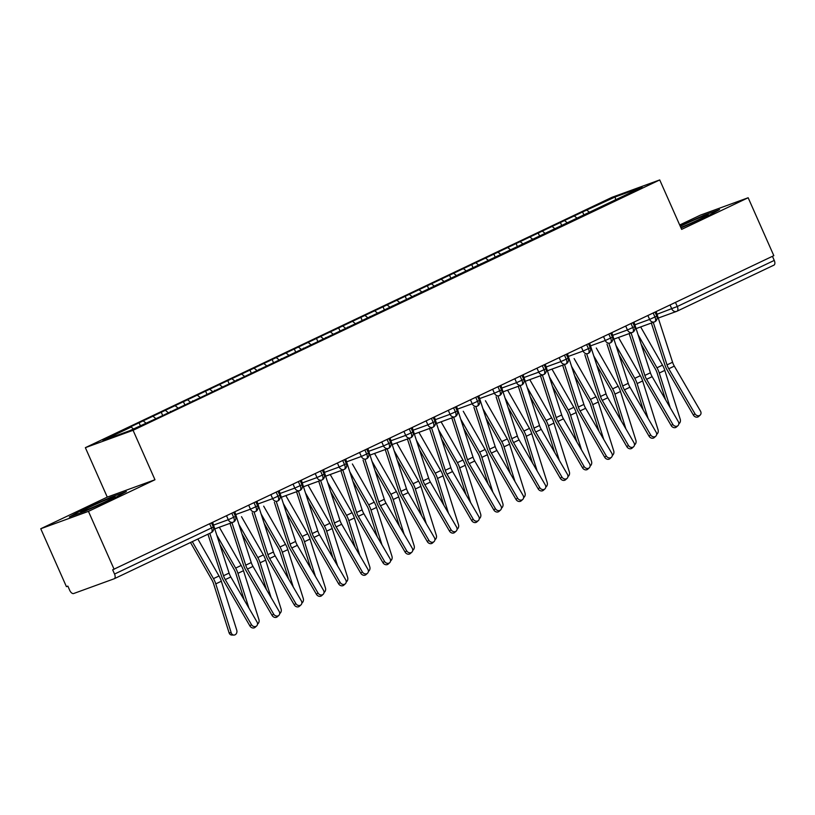 <?xml version="1.0" encoding="UTF-8"?>
<svg xmlns="http://www.w3.org/2000/svg" width="815" height="815" viewBox="0 0 815 815"><rect width="100%" height="100%" fill="white"/><g stroke="black" fill="none" stroke-linecap="round" stroke-linejoin="round"><path stroke-width="1.22" d="M40.75 528.741L88.448 511.372L154.972 479.75L107.274 497.109L40.75 528.741L66.412 586.647L67.859 586.117L69.733 590.355A4.34 2.302 -115.4 0 0 73.656 593.524L114.131 578.793A4.34 2.302 -115.4 0 0 114.243 578.752A4.34 2.302 -115.4 0 0 114.538 574.045L112.664 569.807L773.822 255.655L748.16 197.75L700.462 215.109L679.69 224.991M107.274 497.109L85.361 447.669L612.024 197.291L659.722 179.932L133.069 430.3L85.361 447.669M131.144 427.06L102.975 440.457L129.86 430.666L162.511 415.65L642.108 187.144L615.223 196.935L582.582 211.951L183.426 401.703L126.661 428.7L131.144 427.06L133.477 428.955M143.562 421.161L145.895 423.046M153.312 416.526L155.645 418.411M165.73 410.617L168.45 412.818M175.49 405.982L177.823 407.867M170.447 411.371L170.396 411.891M187.908 400.073L190.629 402.274M197.668 395.438L200.001 397.323M192.625 400.837L192.574 401.357M210.087 389.539L212.807 391.74M219.836 384.894L222.169 386.779M214.793 390.293L214.753 390.813M232.255 378.995L234.975 381.196M242.014 374.35L244.347 376.245M236.971 379.749L236.921 380.269M254.433 368.451L257.153 370.652M264.192 363.816L266.525 365.701M259.15 369.205L259.099 369.725M276.611 357.907L279.331 360.108M286.371 353.272L288.693 355.157M281.318 358.661L281.277 359.181M298.789 347.363L301.509 349.564M308.539 342.728L310.872 344.613M303.496 348.127L303.455 348.647M320.957 336.829L323.677 339.03M330.717 332.184L333.05 334.069M325.674 337.583L325.623 338.103M343.135 326.285L345.855 328.486M352.895 321.64L355.228 323.535M347.842 327.039L347.801 327.559M365.314 315.741L368.034 317.942M375.063 311.106L377.396 312.991M370.02 316.495L369.979 317.015M387.482 305.197L390.202 307.398M397.241 300.562L399.574 302.447M392.198 305.951L392.147 306.471M409.66 294.653L412.38 296.854M419.419 290.018L421.752 291.902M414.366 295.407L414.326 295.937M431.838 284.119L434.558 286.32M441.587 279.474L443.92 281.358M436.545 284.873L436.504 285.393M454.006 273.575L456.726 275.776M463.766 268.93L466.099 270.825M458.723 274.329L458.672 274.849M476.184 263.031L478.904 265.232M485.944 258.396L488.277 260.28M480.901 263.785L480.85 264.305M498.362 252.487L501.082 254.688M508.112 247.852L510.445 249.736M503.069 253.241L503.028 253.76M520.53 241.943L523.25 244.143M530.29 237.308L532.623 239.192M525.247 242.697L525.196 243.227M542.709 231.409L545.429 233.61M552.468 226.764L554.801 228.648M547.425 232.163L547.374 232.683M564.887 220.865L567.607 223.066M574.646 216.22L576.969 218.114M569.593 221.619L569.553 222.138M675.472 302.416L677.285 306.511L774.25 260.413L772.437 256.317M774.25 260.413A4.34 2.302 64.6 0 1 773.944 265.13A4.34 2.302 64.6 0 1 773.843 265.17L677.092 311.167M587.065 210.321L589.785 212.521M615.223 196.935L615.58 199.757M591.772 211.075L591.731 211.594M88.448 511.372L114.11 569.288M659.722 179.932L681.635 229.382L748.16 197.75M154.972 479.75L133.069 430.3M681.014 227.976L706.656 216.566L719.584 209.547L703.977 215.231L680.077 225.867L703.977 215.231L719.584 209.547L706.656 216.566L681.014 227.976M126.396 491.547L110.789 497.231L82.254 509.925L69.326 516.944L84.933 511.26L113.468 498.566L126.396 491.547L113.468 498.566L84.933 511.26L69.326 516.944L82.254 509.925L110.789 497.231L126.396 491.547M613.95 200.531L613.899 201.05M582.582 211.951L584.039 215.252M654.272 321.976L636.097 328.598L654.435 321.925A4.34 3.678 -110 0 0 654.598 321.864A4.34 2.302 -115.4 0 0 654.659 321.833A4.34 2.302 -115.4 0 0 654.7 321.813A4.34 2.302 -115.4 0 0 655.005 317.106L653.192 313.011M560.404 222.495L561.861 225.796M538.226 233.039L539.693 236.33M516.058 243.573L517.515 246.874M493.88 254.117L495.337 257.418M471.702 264.661L473.169 267.962M449.523 275.205L450.99 278.506M427.355 285.749L428.812 289.04M405.177 296.283L406.644 299.584M382.999 306.827L384.466 310.128M360.831 317.371L362.288 320.672M338.653 327.915L340.12 331.216M316.475 338.459L317.942 341.75M294.307 348.993L295.764 352.294M272.129 359.537L273.585 362.838M249.95 370.081L251.417 373.382M227.782 380.625L229.239 383.926M205.604 391.169L207.061 394.46M183.426 401.703L184.893 405.004M161.248 412.247L162.715 415.548M139.08 422.791L140.353 425.674M632.094 332.52L613.919 339.132L632.257 332.469A4.34 3.678 -110 0 0 632.42 332.398A4.34 2.302 -115.4 0 0 632.481 332.377A4.34 2.302 -115.4 0 0 632.522 332.357A4.34 2.302 -115.4 0 0 632.827 327.65L631.014 323.545M609.915 343.064L610.078 343.003A4.34 3.678 -110 0 0 610.241 342.942A4.34 2.302 -115.4 0 0 610.303 342.921A4.34 2.302 -115.4 0 0 610.354 342.901A4.34 2.302 -115.4 0 0 610.649 338.184L608.836 334.089M587.747 353.608L587.91 353.547A4.34 3.678 -110 0 0 588.063 353.486A4.34 2.302 -115.4 0 0 588.135 353.466A4.34 2.302 -115.4 0 0 588.175 353.445A4.34 2.302 -115.4 0 0 588.481 348.728L586.668 344.633M565.569 364.142L547.395 370.764L565.732 364.091A4.34 3.678 -110 0 0 565.895 364.03A4.34 2.302 -115.4 0 0 565.956 363.999A4.34 2.302 -115.4 0 0 565.997 363.979A4.34 2.302 -115.4 0 0 566.303 359.272L564.489 355.177M543.391 374.686L525.217 381.308L543.554 374.635A4.34 3.678 -110 0 0 543.717 374.574A4.34 2.302 -115.4 0 0 543.778 374.543A4.34 2.302 -115.4 0 0 543.829 374.523A4.34 2.302 -115.4 0 0 544.125 369.816L542.311 365.721M521.223 385.23L503.049 391.842L521.386 385.179A4.34 3.678 -110 0 0 521.539 385.108A4.34 2.302 -115.4 0 0 521.61 385.088A4.34 2.302 -115.4 0 0 521.651 385.067A4.34 2.302 -115.4 0 0 521.957 380.361L520.133 376.255M499.045 395.774L499.208 395.713A4.34 3.678 -110 0 0 499.371 395.652A4.34 2.302 -115.4 0 0 499.432 395.632A4.34 2.302 -115.4 0 0 499.473 395.611A4.34 2.302 -115.4 0 0 499.778 390.894L497.965 386.799M476.867 406.318L477.03 406.257A4.34 3.678 -110 0 0 477.193 406.196A4.34 2.302 -115.4 0 0 477.254 406.176A4.34 2.302 -115.4 0 0 477.295 406.155A4.34 2.302 -115.4 0 0 477.6 401.438L475.787 397.343M454.689 416.852L436.514 423.474L454.862 416.801A4.34 3.678 -110 0 0 455.014 416.74A4.34 2.302 -115.4 0 0 455.076 416.71A4.34 2.302 -115.4 0 0 455.127 416.689A4.34 2.302 -115.4 0 0 455.432 411.983L453.609 407.887M432.521 427.396L414.346 434.018L432.684 427.345A4.34 3.678 -110 0 0 432.846 427.284A4.34 2.302 -115.4 0 0 432.908 427.254A4.34 2.302 -115.4 0 0 432.948 427.233A4.34 2.302 -115.4 0 0 433.254 422.527L431.441 418.431M392.168 444.562L410.505 437.889A4.34 3.678 -110 0 0 410.668 437.818A4.34 2.302 -115.4 0 0 410.729 437.798A4.34 2.302 -115.4 0 0 410.77 437.777A4.34 2.302 -115.4 0 0 411.076 433.071L409.262 428.965M392.168 444.552L410.342 437.94M370 455.106L388.327 448.423A4.34 3.678 -110 0 0 388.49 448.362A4.34 2.302 -115.4 0 0 388.551 448.342A4.34 2.302 -115.4 0 0 388.602 448.321A4.34 2.302 -115.4 0 0 388.908 443.605L387.084 439.509M369.99 455.096L388.164 448.484M365.996 459.028L366.159 458.967A4.34 3.678 -110 0 0 366.322 458.906A4.34 2.302 -115.4 0 0 366.383 458.886A4.34 2.302 -115.4 0 0 366.424 458.865A4.34 2.302 -115.4 0 0 366.73 454.149L364.916 450.053M343.818 469.562L325.643 476.184L343.981 469.511A4.34 3.678 -110 0 0 344.144 469.45A4.34 2.302 -115.4 0 0 344.205 469.42A4.34 2.302 -115.4 0 0 344.246 469.399A4.34 2.302 -115.4 0 0 344.551 464.693L342.738 460.597M321.64 480.106L303.465 486.728L321.803 480.055A4.34 3.678 -110 0 0 321.966 479.994A4.34 2.302 -115.4 0 0 322.027 479.964A4.34 2.302 -115.4 0 0 322.078 479.943A4.34 2.302 -115.4 0 0 322.373 475.237L320.56 471.141M299.472 490.65L281.297 497.262L299.635 490.599A4.34 3.678 -110 0 0 299.788 490.528A4.34 2.302 -115.4 0 0 299.859 490.508A4.34 2.302 -115.4 0 0 299.9 490.487A4.34 2.302 -115.4 0 0 300.205 485.781L298.392 481.675M277.294 501.194L277.457 501.133A4.34 3.678 -110 0 0 277.62 501.072A4.34 2.302 -115.4 0 0 277.681 501.052A4.34 2.302 -115.4 0 0 277.721 501.031A4.34 2.302 -115.4 0 0 278.027 496.315L276.214 492.219M255.115 511.738L255.278 511.677A4.34 3.678 -110 0 0 255.441 511.616A4.34 2.302 -115.4 0 0 255.503 511.596A4.34 2.302 -115.4 0 0 255.553 511.576A4.34 2.302 -115.4 0 0 255.849 506.859L254.036 502.763M232.947 522.272L214.773 528.894L233.11 522.221A4.34 3.678 -110 0 0 233.263 522.16A4.34 2.302 -115.4 0 0 233.334 522.13A4.34 2.302 -115.4 0 0 233.375 522.109A4.34 2.302 -115.4 0 0 233.681 517.403L231.857 513.307M694.94 413.745A3.617 3.036 48 0 0 700.136 415.12A3.617 3.036 48 0 0 700.482 411.106L674.311 366.129L668.769 368.757L694.94 413.745L693.412 415.12L667.241 370.132A14.476 7.671 64.6 0 1 664.897 364.896L651.348 323.046M700.136 415.12L698.608 416.496A3.617 3.036 -132 0 1 693.412 415.12M656.167 311.585A8.68 4.605 64.6 0 1 656.289 311.941L672.579 362.247A10.707 5.674 -115.4 0 0 674.311 366.129M653.263 322.353L667.037 364.886A10.707 5.674 -115.4 0 0 668.769 368.757M678.834 423.82A3.617 2.965 90.9 0 0 680.25 419.297L664.816 370.397A14.476 7.671 -115.4 0 0 662.514 365.151L640.661 326.937M641.12 344.124L655.423 369.113A10.707 5.674 64.6 0 1 657.124 372.995L665.56 399.737M670.246 407.775L659.274 373.036A14.476 7.671 -115.4 0 0 656.971 367.789L638.104 334.802M672.772 424.289A3.617 3.036 48 0 0 677.958 425.654A3.617 3.036 48 0 0 678.314 421.65L652.143 376.662L646.601 379.301L672.772 424.289L671.244 425.664L645.073 380.676A14.476 7.671 64.6 0 1 642.729 375.44L629.17 333.59M677.958 425.654L676.43 427.029A3.617 3.036 -132 0 1 671.244 425.664M633.999 322.129A8.68 4.605 64.6 0 1 634.111 322.475L650.411 372.791A10.707 5.674 -115.4 0 0 652.143 376.662M631.085 332.887L644.859 375.43A10.707 5.674 -115.4 0 0 646.601 379.301M650.594 434.833A3.617 3.036 48 0 0 655.79 436.198A3.617 3.036 48 0 0 656.136 432.195L629.964 387.207L624.422 389.845L650.594 434.833L649.066 436.198L622.894 391.22A14.476 7.671 64.6 0 1 620.551 385.984L607.002 344.134M655.79 436.198L654.262 437.574A3.617 3.036 -132 0 1 649.066 436.198M611.82 332.673A8.68 4.605 64.6 0 1 611.943 333.019L628.233 383.335A10.707 5.674 -115.4 0 0 629.964 387.207M608.917 343.431L622.691 385.974A10.707 5.674 -115.4 0 0 624.422 389.845M628.416 445.367A3.617 3.036 48 0 0 633.612 446.742A3.617 3.036 48 0 0 633.958 442.739L607.786 397.751L602.244 400.389L628.416 445.367L626.888 446.742L600.716 401.764A14.476 7.671 64.6 0 1 598.373 396.528L584.824 354.668M633.612 446.742L632.083 448.118A3.617 3.036 -132 0 1 626.888 446.742M589.642 343.217A8.68 4.605 64.6 0 1 589.765 343.563L606.054 393.879A10.707 5.674 -115.4 0 0 607.786 397.751M586.739 353.975L600.512 396.508A10.707 5.674 -115.4 0 0 602.244 400.389M606.248 455.911A3.617 3.036 48 0 0 611.433 457.286A3.617 3.036 48 0 0 611.79 453.272L585.618 408.295L580.076 410.923L606.248 455.911L604.72 457.286L578.548 412.298A14.476 7.671 64.6 0 1 576.205 407.062L562.645 365.212M611.433 457.286L609.905 458.662A3.617 3.036 -132 0 1 604.72 457.286M567.474 353.761A8.68 4.605 64.6 0 1 567.586 354.107L583.886 404.423A10.707 5.674 -115.4 0 0 585.618 408.295M564.561 364.519L578.334 407.052A10.707 5.674 -115.4 0 0 580.076 410.923M656.666 434.354A3.617 2.965 90.9 0 0 658.072 429.831L642.648 380.941A14.476 7.671 -115.4 0 0 640.346 375.695L618.483 337.481M618.952 354.668L633.245 379.658A10.707 5.674 64.6 0 1 634.946 383.539L643.392 410.281M648.068 418.319L637.106 383.58A14.476 7.671 -115.4 0 0 634.793 378.323L615.926 345.346M634.488 444.898A3.617 2.965 90.9 0 0 635.904 440.375L620.47 391.485A14.476 7.671 -115.4 0 0 618.167 386.228L596.305 348.025M596.774 365.202L611.067 390.202A10.707 5.674 64.6 0 1 612.778 394.083L621.213 420.825M625.889 428.863L614.928 394.114A14.476 7.671 -115.4 0 0 612.625 388.867L593.758 355.89M612.309 455.442A3.617 2.965 90.9 0 0 613.726 450.919L598.292 402.019A14.476 7.671 -115.4 0 0 595.989 396.773L574.127 358.559M574.595 375.746L588.899 400.746A10.707 5.674 64.6 0 1 590.6 404.627L599.035 431.369M603.721 439.407L592.75 404.658A14.476 7.671 -115.4 0 0 590.447 399.411L571.58 366.434M590.141 465.986A3.617 2.965 90.9 0 0 591.547 461.463L576.124 412.563A14.476 7.671 -115.4 0 0 573.821 407.317L551.959 369.103M552.427 386.29L566.72 411.28A10.707 5.674 64.6 0 1 568.422 415.171L576.867 441.903M581.543 449.951L570.582 415.202A14.476 7.671 -115.4 0 0 568.269 409.955L549.402 376.968M680.8 227.487A18.816 0.805 -23.9 0 0 700.442 218.828A18.816 0.805 -23.9 0 0 708.225 214.702A18.816 0.805 -23.9 0 0 699.657 217.676A18.816 0.805 -23.9 0 0 681.646 225.663A18.816 0.805 -23.9 0 0 680.281 226.326M107.264 500.828A18.816 0.805 -23.9 0 0 115.047 496.692A18.816 0.805 -23.9 0 0 106.47 499.677A18.816 0.805 -23.9 0 0 88.468 507.663A18.816 0.805 -23.9 0 0 80.736 511.902A18.816 0.805 -23.9 0 0 107.264 500.828M584.07 466.455A3.617 3.036 48 0 0 589.255 467.83A3.617 3.036 48 0 0 589.612 463.817L563.44 418.839L557.898 421.467L584.07 466.455L582.542 467.83L556.37 422.842A14.476 7.671 64.6 0 1 554.027 417.606L540.477 375.756M589.255 467.83L587.737 469.206A3.617 3.036 -132 0 1 582.542 467.83M545.296 364.295A8.68 4.605 64.6 0 1 545.418 364.651L561.708 414.957A10.707 5.674 -115.4 0 0 563.44 418.839M542.393 375.063L556.166 417.596A10.707 5.674 -115.4 0 0 557.898 421.467M567.963 476.531A3.617 2.965 90.9 0 0 569.379 472.007L553.945 423.107A14.476 7.671 -115.4 0 0 551.643 417.861L529.781 379.647M530.249 396.834L544.542 421.824A10.707 5.674 64.6 0 1 546.254 425.705L554.689 452.447M559.365 460.485L548.403 425.746A14.476 7.671 -115.4 0 0 546.101 420.499L527.234 387.512M561.892 476.999A3.617 3.036 48 0 0 567.087 478.374A3.617 3.036 48 0 0 567.434 474.361L541.262 429.373L535.72 432.011L561.892 476.999L560.363 478.374L534.192 433.386A14.476 7.671 64.6 0 1 531.849 428.15L518.299 386.3M567.087 478.374L565.559 479.74A3.617 3.036 -132 0 1 560.363 478.374M523.118 374.839A8.68 4.605 64.6 0 1 523.24 375.185L539.53 425.501A10.707 5.674 -115.4 0 0 541.262 429.373M520.215 385.597L533.988 428.14A10.707 5.674 -115.4 0 0 535.72 432.011M545.785 487.075A3.617 2.965 90.9 0 0 547.201 482.541L531.767 433.651A14.476 7.671 -115.4 0 0 529.465 428.405L507.602 390.191M508.071 407.378L522.374 432.368A10.707 5.674 64.6 0 1 524.076 436.249L532.511 462.991M537.187 471.029L526.225 436.29A14.476 7.671 -115.4 0 0 523.923 431.033L505.055 398.056M539.713 487.543A3.617 3.036 48 0 0 544.909 488.908A3.617 3.036 48 0 0 545.266 484.905L519.094 439.917L513.542 442.555L539.713 487.543L538.195 488.908L512.024 443.93A14.476 7.671 64.6 0 1 509.681 438.694L496.121 396.844M544.909 488.908L543.381 490.284A3.617 3.036 -132 0 1 538.195 488.908M500.95 385.383A8.68 4.605 64.6 0 1 501.062 385.729L517.362 436.045A10.707 5.674 -115.4 0 0 519.094 439.917M498.036 396.141L511.81 438.684A10.707 5.674 -115.4 0 0 513.542 442.555M523.607 497.608A3.617 2.965 90.9 0 0 525.023 493.085L509.599 444.195A14.476 7.671 -115.4 0 0 507.297 438.939L485.434 400.736M485.893 417.912L500.196 442.912A10.707 5.674 64.6 0 1 501.897 446.793L510.343 473.535M515.019 481.573L504.047 446.824A14.476 7.671 -115.4 0 0 501.745 441.577L482.877 408.6M517.545 498.077A3.617 3.036 48 0 0 522.731 499.452A3.617 3.036 48 0 0 523.087 495.449L496.916 450.461L491.374 453.099L517.545 498.077L516.017 499.452L489.846 454.475A14.476 7.671 64.6 0 1 487.502 449.238L473.953 407.378M522.731 499.452L521.203 500.828A3.617 3.036 -132 0 1 516.017 499.452M478.772 395.927A8.68 4.605 64.6 0 1 478.894 396.273L495.184 446.589A10.707 5.674 -115.4 0 0 496.916 450.461M475.868 406.685L489.642 449.218A10.707 5.674 -115.4 0 0 491.374 453.099M501.439 508.153A3.617 2.965 90.9 0 0 502.855 503.629L487.421 454.729A14.476 7.671 -115.4 0 0 485.119 449.483L463.256 411.269M463.725 428.456L478.018 453.456A10.707 5.674 64.6 0 1 479.729 457.337L488.165 484.079M492.841 492.117L481.879 457.368A14.476 7.671 -115.4 0 0 479.577 452.121L460.709 419.144M495.367 508.621A3.617 3.036 48 0 0 500.563 509.996A3.617 3.036 48 0 0 500.909 505.983L474.738 461.005L469.196 463.633L495.367 508.621L493.839 509.996L467.667 465.008A14.476 7.671 64.6 0 1 465.324 459.772L451.775 417.922M500.563 509.996L499.035 511.372A3.617 3.036 -132 0 1 493.839 509.996M456.594 406.471A8.68 4.605 64.6 0 1 456.716 406.817L473.006 457.134A10.707 5.674 -115.4 0 0 474.738 461.005M453.69 417.229L467.464 459.762A10.707 5.674 -115.4 0 0 469.196 463.633M479.261 518.697A3.617 2.965 90.9 0 0 480.677 514.173L465.243 465.273A14.476 7.671 -115.4 0 0 462.94 460.027L441.078 421.813M441.547 439L455.85 463.99A10.707 5.674 64.6 0 1 457.551 467.881L465.986 494.613M470.663 502.661L459.701 467.912A14.476 7.671 -115.4 0 0 457.398 462.665L438.531 429.678M473.189 519.165A3.617 3.036 48 0 0 478.385 520.54A3.617 3.036 48 0 0 478.741 516.527L452.57 471.549L447.017 474.177L473.189 519.165L471.661 520.54L445.489 475.553A14.476 7.671 64.6 0 1 443.156 470.316L429.597 428.466M478.385 520.54L476.856 521.916A3.617 3.036 -132 0 1 471.661 520.54M434.426 417.005A8.68 4.605 64.6 0 1 434.538 417.362L450.827 467.667A10.707 5.674 -115.4 0 0 452.57 471.549M431.512 427.773L445.285 470.306A10.707 5.674 -115.4 0 0 447.017 474.177M457.083 529.241A3.617 2.965 90.9 0 0 458.499 524.717L443.075 475.817A14.476 7.671 -115.4 0 0 440.762 470.571L418.91 432.358M419.368 449.544L433.672 474.534A10.707 5.674 64.6 0 1 435.373 478.415L443.818 505.157M448.495 513.195L437.523 478.456A14.476 7.671 -115.4 0 0 435.22 473.209L416.353 440.222M451.021 529.709A3.617 3.036 48 0 0 456.206 531.085A3.617 3.036 48 0 0 456.563 527.071L430.391 482.083L424.849 484.721L451.021 529.709L449.493 531.085L423.321 486.097A14.476 7.671 64.6 0 1 420.978 480.86L407.419 439.01M456.206 531.085L454.678 532.45A3.617 3.036 -132 0 1 449.493 531.085M412.247 427.549A8.68 4.605 64.6 0 1 412.359 427.906L428.659 478.211A10.707 5.674 -115.4 0 0 430.391 482.083M409.334 438.307L423.117 480.85A10.707 5.674 -115.4 0 0 424.849 484.721M434.915 539.785A3.617 2.965 90.9 0 0 436.32 535.251L420.897 486.361A14.476 7.671 -115.4 0 0 418.594 481.115L396.732 442.902M397.2 460.088L411.494 485.078A10.707 5.674 64.6 0 1 413.195 488.959L421.64 515.701M426.316 523.739L415.355 489A14.476 7.671 -115.4 0 0 413.052 483.743L394.175 450.766M428.843 540.253A3.617 3.036 48 0 0 434.038 541.618A3.617 3.036 48 0 0 434.385 537.615L408.213 492.627L402.671 495.265L428.843 540.253L427.315 541.618L401.143 496.641A14.476 7.671 64.6 0 1 398.8 491.404L385.251 449.554M434.038 541.618L432.51 542.994A3.617 3.036 -132 0 1 427.315 541.618M390.069 438.093A8.68 4.605 64.6 0 1 390.191 438.439L406.481 488.755A10.707 5.674 -115.4 0 0 408.213 492.627M387.166 448.851L400.939 491.394A10.707 5.674 -115.4 0 0 402.671 495.265M412.736 550.319A3.617 2.965 90.9 0 0 414.152 545.795L398.718 496.906A14.476 7.671 -115.4 0 0 396.416 491.649L374.554 453.446M375.022 470.622L389.315 495.622A10.707 5.674 64.6 0 1 391.027 499.503L399.462 526.245M404.138 534.283L393.176 499.534A14.476 7.671 -115.4 0 0 390.874 494.287L372.007 461.31M406.665 550.787A3.617 3.036 48 0 0 411.86 552.163A3.617 3.036 48 0 0 412.207 548.159L386.035 503.171L380.493 505.809L406.665 550.787L405.137 552.163L378.965 507.185A14.476 7.671 64.6 0 1 376.622 501.948L363.072 460.088M411.86 552.163L410.332 553.538A3.617 3.036 -132 0 1 405.137 552.163M367.891 448.637A8.68 4.605 64.6 0 1 368.013 448.984L384.303 499.3A10.707 5.674 -115.4 0 0 386.035 503.171M364.988 459.395L378.761 501.928A10.707 5.674 -115.4 0 0 380.493 505.809M390.558 560.863A3.617 2.965 90.9 0 0 391.974 556.339L376.54 507.439A14.476 7.671 -115.4 0 0 374.238 502.193L352.386 463.98M352.844 481.166L367.147 506.166A10.707 5.674 64.6 0 1 368.849 510.047L377.284 536.79M381.97 544.827L370.998 510.078A14.476 7.671 -115.4 0 0 368.696 504.831L349.829 471.854M384.497 561.331A3.617 3.036 48 0 0 389.682 562.707A3.617 3.036 48 0 0 390.039 558.693L363.867 513.715L358.325 516.343L384.497 561.331L382.969 562.707L356.797 517.719A14.476 7.671 64.6 0 1 354.454 512.482L340.894 470.632M389.682 562.707L388.154 564.082A3.617 3.036 -132 0 1 382.969 562.707M345.723 459.181A8.68 4.605 64.6 0 1 345.835 459.528L362.135 509.844A10.707 5.674 -115.4 0 0 363.867 513.715M342.809 469.939L356.583 512.472A10.707 5.674 -115.4 0 0 358.325 516.343M368.39 571.407A3.617 2.965 90.9 0 0 369.796 566.883L354.372 517.983A14.476 7.671 -115.4 0 0 352.07 512.737L330.207 474.524M330.676 491.71L344.969 516.7A10.707 5.674 64.6 0 1 346.67 520.591L355.116 547.323M359.792 555.372L348.83 520.622A14.476 7.671 -115.4 0 0 346.518 515.375L327.65 482.388M362.318 571.875A3.617 3.036 48 0 0 367.514 573.251A3.617 3.036 48 0 0 367.86 569.237L341.689 524.259L336.147 526.887L362.318 571.875L360.79 573.251L334.619 528.263A14.476 7.671 64.6 0 1 332.276 523.026L318.726 481.176M367.514 573.251L365.986 574.626A3.617 3.036 -132 0 1 360.79 573.251M323.545 469.715A8.68 4.605 64.6 0 1 323.667 470.072L339.957 520.378A10.707 5.674 -115.4 0 0 341.689 524.259M320.641 480.483L334.415 523.016A10.707 5.674 -115.4 0 0 336.147 526.887M346.212 581.951A3.617 2.965 90.9 0 0 347.628 577.428L332.194 528.528A14.476 7.671 -115.4 0 0 329.892 523.281L308.029 485.068M308.498 502.254L322.791 527.244A10.707 5.674 64.6 0 1 324.502 531.125L332.938 557.868M337.614 565.916L326.652 531.166A14.476 7.671 -115.4 0 0 324.35 525.92L305.482 492.932M340.14 582.419A3.617 3.036 48 0 0 345.336 583.795A3.617 3.036 48 0 0 345.682 579.781L319.511 534.793L313.969 537.431L340.14 582.419L338.612 583.795L312.44 538.807A14.476 7.671 64.6 0 1 310.097 533.57L296.548 491.72M345.336 583.795L343.808 585.16A3.617 3.036 -132 0 1 338.612 583.795M301.367 480.259A8.68 4.605 64.6 0 1 301.489 480.616L317.779 530.922A10.707 5.674 -115.4 0 0 319.511 534.793M298.463 491.017L312.237 533.56A10.707 5.674 -115.4 0 0 313.969 537.431M324.034 592.495A3.617 2.965 90.9 0 0 325.45 587.961L310.016 539.072A14.476 7.671 -115.4 0 0 307.713 533.825L285.851 495.612M286.32 512.798L300.623 537.788A10.707 5.674 64.6 0 1 302.324 541.669L310.76 568.412M315.446 576.45L304.474 541.71A14.476 7.671 -115.4 0 0 302.171 536.453L283.304 503.476M317.972 592.963A3.617 3.036 48 0 0 323.158 594.329A3.617 3.036 48 0 0 323.514 590.325L297.343 545.337L291.801 547.975L317.972 592.963L316.444 594.329L290.272 549.351A14.476 7.671 64.6 0 1 287.929 544.114L274.37 502.264M323.158 594.329L321.63 595.704A3.617 3.036 -132 0 1 316.444 594.329M279.199 490.803A8.68 4.605 64.6 0 1 279.311 491.15L295.611 541.466A10.707 5.674 -115.4 0 0 297.343 545.337M276.285 501.561L290.059 544.104A10.707 5.674 -115.4 0 0 291.801 547.975M301.866 603.029A3.617 2.965 90.9 0 0 303.272 598.505L287.848 549.616A14.476 7.671 -115.4 0 0 285.545 544.359L263.683 506.156M264.152 523.342L278.445 548.332A10.707 5.674 64.6 0 1 280.146 552.213L288.591 578.956M293.268 586.994L282.306 552.244A14.476 7.671 -115.4 0 0 279.993 546.997L261.126 514.02M295.794 603.497A3.617 3.036 48 0 0 300.98 604.873A3.617 3.036 48 0 0 301.336 600.869L275.164 555.881L269.622 558.519L295.794 603.497L294.266 604.873L268.094 559.895A14.476 7.671 64.6 0 1 265.751 554.658L252.202 512.798M300.98 604.873L299.462 606.248A3.617 3.036 -132 0 1 294.266 604.873M257.02 501.347A8.68 4.605 64.6 0 1 257.143 501.694L273.433 552.01A10.707 5.674 -115.4 0 0 275.164 555.881M254.117 512.105L267.89 554.638A10.707 5.674 -115.4 0 0 269.622 558.519M279.688 613.573A3.617 2.965 90.9 0 0 281.104 609.05L265.67 560.16A14.476 7.671 -115.4 0 0 263.367 554.903L241.505 516.69M241.974 533.876L256.267 558.876A10.707 5.674 64.6 0 1 257.978 562.758L266.413 589.5M271.089 597.538L260.128 562.788A14.476 7.671 -115.4 0 0 257.825 557.542L238.958 524.565M273.616 614.041A3.617 3.036 48 0 0 278.812 615.417A3.617 3.036 48 0 0 279.158 611.403L252.986 566.425L247.444 569.053L273.616 614.041L272.088 615.417L245.916 570.429A14.476 7.671 64.6 0 1 243.573 565.202L230.024 523.342M278.812 615.417L277.283 616.792A3.617 3.036 -132 0 1 272.088 615.417M234.842 511.891A8.68 4.605 64.6 0 1 234.964 512.238L251.254 562.554A10.707 5.674 -115.4 0 0 252.986 566.425M231.939 522.649L245.712 565.182A10.707 5.674 -115.4 0 0 247.444 569.053M257.509 624.117A3.617 2.965 90.9 0 0 258.925 619.594L243.491 570.694A14.476 7.671 -115.4 0 0 241.189 565.447L219.327 527.234M219.795 544.42L234.099 569.41A10.707 5.674 64.6 0 1 235.8 573.302L244.235 600.034M248.911 608.082L237.949 573.332A14.476 7.671 -115.4 0 0 235.647 568.086L216.78 535.098M251.438 624.585A3.617 3.036 48 0 0 256.633 625.961A3.617 3.036 48 0 0 256.99 621.947L230.818 576.969L225.266 579.597L251.438 624.585L249.92 625.961L223.748 580.973A14.476 7.671 64.6 0 1 221.405 575.736L207.947 534.202M256.633 625.961L255.105 627.336A3.617 3.036 -132 0 1 249.92 625.961M212.674 522.425A8.68 4.605 64.6 0 1 212.786 522.782L229.076 573.088A10.707 5.674 -115.4 0 0 230.818 576.969M209.801 533.316L223.534 575.726A10.707 5.674 -115.4 0 0 225.266 579.597M233.915 635.068L231.766 635.038A3.617 2.965 -89.1 0 1 229.056 632.735L231.205 632.766A3.617 2.965 90.9 0 0 233.915 635.068A3.617 2.965 90.9 0 0 236.747 630.138L221.323 581.238A14.476 7.671 -115.4 0 0 219.011 575.991L197.851 539M190.496 542.505L211.92 579.954A10.707 5.674 64.6 0 1 213.622 583.835L229.056 632.735M231.205 632.766L215.771 583.876A14.476 7.671 -115.4 0 0 213.469 578.63L192.309 541.639M657.043 314.254L677.285 306.511A4.34 2.302 64.6 0 1 676.99 311.218A4.34 2.302 64.6 0 1 676.878 311.269A4.34 3.678 -110 0 1 676.603 311.381A4.34 3.678 -110 0 1 671.794 308.885L670.073 304.983M114.538 574.045L211.503 527.947A4.34 2.302 -115.4 0 1 211.197 532.653A4.34 2.302 -115.4 0 1 211.095 532.704L114.344 578.701M114.243 578.752L211.197 532.653A4.34 4.34 0 0 0 213.306 526.979L211.503 527.947L209.689 523.851M654.7 321.813A4.34 4.34 0 0 0 656.809 316.139L649.616 319.419L647.894 315.527M634.865 324.798L649.616 319.429A4.34 3.678 -110 0 0 654.435 321.925L654.659 321.833M612.686 335.342L627.448 329.963L625.716 326.061M590.518 345.876L605.27 340.507L603.548 336.605M568.34 356.42L583.092 351.051L581.37 347.149M546.162 366.964L560.924 361.595L559.192 357.693M523.994 377.508L538.746 372.139L537.014 368.237M501.816 388.052L516.567 382.673L514.846 378.771M479.638 398.586L494.399 393.217L492.668 389.315M457.46 409.13L472.221 403.761L470.489 399.859M435.291 419.674L450.043 414.305L448.321 410.403M413.113 430.218L427.875 424.849L426.143 420.947M390.935 440.762L405.697 435.383L403.965 431.481M368.767 451.296L383.519 445.927L381.797 442.025M346.589 461.84L361.34 456.471L359.619 452.57M324.411 472.384L339.172 467.015L337.441 463.114M302.243 482.928L316.994 477.559L315.273 473.658M280.065 493.472L294.816 488.093L293.094 484.192M257.886 504.006L272.648 498.637L270.916 494.736M235.718 514.55L250.47 509.181L248.738 505.28M213.54 525.094L228.292 519.726L226.57 515.824M632.522 332.357A4.34 4.34 0 0 0 634.63 326.672L627.448 329.963A4.34 3.678 -110 0 0 632.257 332.469L632.481 332.377M610.354 342.901A4.34 4.34 0 0 0 612.452 337.216L605.27 340.507A4.34 3.678 -110 0 0 610.078 343.003L610.303 342.921M588.175 353.445A4.34 4.34 0 0 0 590.284 347.761L583.092 351.051A4.34 3.678 -110 0 0 587.91 353.547L588.135 353.466M565.997 363.979A4.34 4.34 0 0 0 568.106 358.305L560.924 361.585A4.34 3.678 -110 0 0 565.732 364.091L565.956 363.999M543.829 374.523A4.34 4.34 0 0 0 545.928 368.849L538.746 372.129A4.34 3.678 -110 0 0 543.554 374.635L543.778 374.543M521.651 385.067A4.34 4.34 0 0 0 523.76 379.382L516.567 382.673A4.34 3.678 -110 0 0 521.386 385.179L521.61 385.088M499.473 395.611A4.34 4.34 0 0 0 501.582 389.927L494.399 393.217A4.34 3.678 -110 0 0 499.208 395.713L499.432 395.632M477.295 406.155A4.34 4.34 0 0 0 479.403 400.471L472.221 403.761A4.34 3.678 -110 0 0 477.03 406.257L477.254 406.176M455.127 416.689A4.34 4.34 0 0 0 457.225 411.015L450.043 414.295M432.948 427.233A4.34 4.34 0 0 0 435.057 421.559L427.875 424.839M455.076 416.71L454.862 416.801A4.34 3.678 -110 0 1 450.043 414.305M410.77 437.777A4.34 4.34 0 0 0 412.879 432.093L405.697 435.383A4.34 3.678 -110 0 0 410.505 437.889L410.729 437.798M432.908 427.254L432.684 427.345A4.34 3.678 -110 0 1 427.875 424.849M388.602 448.321A4.34 4.34 0 0 0 390.701 442.637L383.519 445.927A4.34 3.678 -110 0 0 388.327 448.423L388.551 448.342M366.424 458.865A4.34 4.34 0 0 0 368.533 453.181L361.34 456.471A4.34 3.678 -110 0 0 366.159 458.967L366.383 458.886M344.246 469.399A4.34 4.34 0 0 0 346.355 463.725L339.172 467.015A4.34 3.678 -110 0 0 343.981 469.511L344.205 469.42M322.078 479.943A4.34 4.34 0 0 0 324.176 474.269L316.994 477.549A4.34 3.678 -110 0 0 321.803 480.055L322.027 479.964M299.9 490.487A4.34 4.34 0 0 0 302.008 484.803L294.816 488.093A4.34 3.678 -110 0 0 299.635 490.599L299.859 490.508M277.721 501.031A4.34 4.34 0 0 0 279.83 495.347L272.648 498.637A4.34 3.678 -110 0 0 277.457 501.133L277.681 501.052M255.553 511.576A4.34 4.34 0 0 0 257.652 505.891L250.47 509.181A4.34 3.678 -110 0 0 255.278 511.677L255.503 511.596M233.375 522.109A4.34 4.34 0 0 0 235.484 516.435L228.292 519.726A4.34 3.678 -110 0 0 233.11 522.221L233.334 522.13M656.289 311.941L655.178 312.461M672.579 362.247L667.037 364.886M659.274 373.036L664.816 370.397M656.971 367.789L662.514 365.151M634.111 322.475L633 323.005M650.411 372.791L644.859 375.43M611.943 333.019L610.832 333.549M628.233 383.335L622.691 385.974M589.765 343.563L588.654 344.093M606.054 393.879L600.512 396.508M567.586 354.107L566.476 354.637M583.886 404.423L578.334 407.052M637.106 383.58L642.648 380.941M634.793 378.323L640.346 375.695M614.928 394.114L620.47 391.485M612.625 388.867L618.167 386.228M592.75 404.658L598.292 402.019M590.447 399.411L595.989 396.773M570.582 415.202L576.124 412.563M568.269 409.955L573.821 407.317M545.418 364.651L544.308 365.171M561.708 414.957L556.166 417.596M548.403 425.746L553.945 423.107M546.101 420.499L551.643 417.861M523.24 375.185L522.13 375.715M539.53 425.501L533.988 428.14M526.225 436.29L531.767 433.651M523.923 431.033L529.465 428.405M501.062 385.729L499.952 386.259M517.362 436.045L511.81 438.684M504.047 446.824L509.599 444.195M501.745 441.577L507.297 438.939M478.894 396.273L477.784 396.803M495.184 446.589L489.642 449.218M481.879 457.368L487.421 454.729M479.577 452.121L485.119 449.483M456.716 406.817L455.605 407.347M473.006 457.134L467.464 459.762M459.701 467.912L465.243 465.273M457.398 462.665L462.94 460.027M434.538 417.362L433.427 417.891M450.827 467.667L445.285 470.306M437.523 478.456L443.075 475.817M435.22 473.209L440.762 470.571M412.359 427.906L411.249 428.425M428.659 478.211L423.117 480.85M415.355 489L420.897 486.361M413.052 483.743L418.594 481.115M390.191 438.439L389.081 438.969M406.481 488.755L400.939 491.394M393.176 499.534L398.718 496.906M390.874 494.287L396.416 491.649M368.013 448.984L366.903 449.513M384.303 499.3L378.761 501.928M370.998 510.078L376.54 507.439M368.696 504.831L374.238 502.193M345.835 459.528L344.725 460.057M362.135 509.844L356.583 512.472M348.83 520.622L354.372 517.983M346.518 515.375L352.07 512.737M323.667 470.072L322.557 470.601M339.957 520.378L334.415 523.016M326.652 531.166L332.194 528.528M324.35 525.92L329.892 523.281M301.489 480.616L300.378 481.135M317.779 530.922L312.237 533.56M304.474 541.71L310.016 539.072M302.171 536.453L307.713 533.825M279.311 491.15L278.2 491.679M295.611 541.466L290.059 544.104M282.306 552.244L287.848 549.616M279.993 546.997L285.545 544.359M257.143 501.694L256.032 502.223M273.433 552.01L267.89 554.638M260.128 562.788L265.67 560.16M257.825 557.542L263.367 554.903M234.964 512.238L233.854 512.767M251.254 562.554L245.712 565.182M237.949 573.332L243.491 570.694M235.647 568.086L241.189 565.447M212.786 522.782L211.676 523.312M229.076 573.088L223.534 575.726M215.771 583.876L221.323 581.238M213.469 578.63L219.011 575.991M773.944 265.13L676.99 311.218A4.34 4.34 0 0 1 676.603 311.381L658.265 318.054M656.809 316.139L655.036 312.135M634.63 326.672L632.858 322.669M612.452 337.216L610.68 333.213M590.284 347.761L588.501 343.757M568.106 358.305L566.333 354.301M545.928 368.849L544.155 364.845M523.76 379.382L521.977 375.379M501.582 389.927L499.809 385.923M479.403 400.471L477.631 396.467M457.225 411.015L455.453 407.011M435.057 421.559L433.285 417.555M412.879 432.093L411.106 428.089M390.701 442.637L388.928 438.633M368.533 453.181L366.76 449.177M346.355 463.725L344.582 459.721M324.176 474.269L322.404 470.265M302.008 484.803L300.226 480.799M279.83 495.347L278.058 491.343M257.652 505.891L255.879 501.887M235.484 516.435L233.701 512.431M213.306 526.979L211.533 522.975"/></g></svg>
